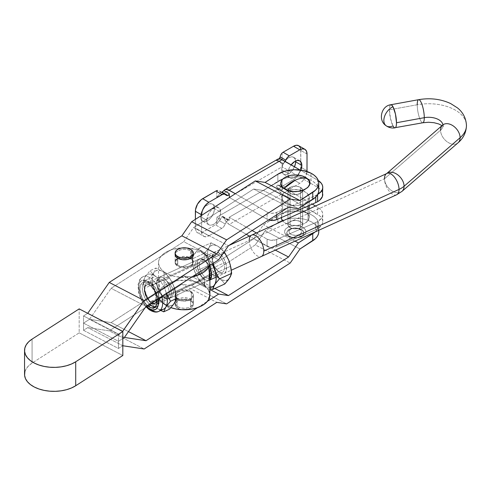 <?xml version="1.0" encoding="UTF-8"?>
<svg xmlns="http://www.w3.org/2000/svg" width="491" height="491" viewBox="0 0 491 491"><rect width="100%" height="100%" fill="white"/><g stroke="black" fill="none" stroke-linecap="round" stroke-linejoin="round"><path stroke-width="0.37" stroke-dasharray="2.46 1.84" d="M177.779 292.213A9.096 5.254 180 0 1 187.697 291.071A9.096 5.254 180 0 1 193.313 295.926A9.096 5.254 180 0 1 190.649 299.639L190.649 306.722A9.096 5.254 0 0 0 193.313 303.008A9.096 5.254 0 0 0 187.697 298.154A9.096 5.254 0 0 0 177.779 299.295L177.779 292.213L175.809 293.913L175.115 295.926L175.809 297.933L177.779 299.639L180.731 300.774L184.211 301.179L189.268 300.289L191.778 298.841L192.619 297.933L193.313 295.926L192.619 293.913L190.649 292.213L187.697 291.071L182.437 290.77L177.779 292.213L177.779 299.295L182.437 297.853L187.697 298.154L190.649 299.295L192.619 300.995L193.313 303.008L193.135 304.033L190.649 306.722L187.697 307.857L184.211 308.256L180.731 307.857L177.779 306.722L175.293 304.033L175.115 303.008L175.809 300.995L177.779 299.295A9.096 5.254 0 0 0 175.115 303.008A9.096 5.254 0 0 0 180.731 307.857A9.096 5.254 0 0 0 190.649 306.722L190.649 299.639A9.096 5.254 180 0 1 180.731 300.774A9.096 5.254 180 0 1 175.115 295.926A9.096 5.254 180 0 1 177.779 292.213M175.115 261.66L175.115 254.577A9.096 5.254 180 0 1 180.731 249.723A9.096 5.254 180 0 1 190.649 250.864L190.649 257.947A9.096 5.254 0 0 0 180.731 256.805A9.096 5.254 0 0 0 175.115 261.66A9.096 5.254 0 0 0 177.779 265.373L177.779 258.291L177.779 265.373L182.437 266.809L187.697 266.515L190.649 265.373L192.619 263.673L193.313 261.66L193.135 260.635L191.778 258.745L189.268 257.29L184.211 256.406L180.731 256.805L177.779 257.947L175.293 260.635L175.115 261.66L175.809 263.673L177.779 265.373A9.096 5.254 0 0 0 187.697 266.515A9.096 5.254 0 0 0 193.313 261.66A9.096 5.254 0 0 0 190.931 258.119M300.486 221.637L300.486 187.372A7.334 4.235 180 0 1 302.634 190.367A7.334 4.235 180 0 1 302.634 190.483A7.334 4.235 180 0 1 298.012 194.301A7.334 4.235 180 0 1 290.107 193.362L290.107 227.628A7.334 4.235 0 0 0 298.105 228.542A7.334 4.235 0 0 0 302.634 224.632A7.334 4.235 0 0 0 300.486 221.637L296.73 220.477L292.489 220.717L289.199 222.276L288.1 223.804L288.1 225.455L290.107 227.628L292.489 228.542L296.73 228.788L299.375 228.155L301.4 226.983L302.634 224.632L302.075 223.012L300.486 221.637A7.334 4.235 0 0 0 292.489 220.717A7.334 4.235 0 0 0 287.959 224.632A7.334 4.235 0 0 0 290.107 227.628L290.107 193.362L293.87 194.522L298.105 194.283L301.4 192.718L302.634 190.367L301.4 188.016L299.375 186.844L296.73 186.212L292.489 186.451L290.107 187.372L288.1 189.538L288.1 191.195L290.107 193.362A7.334 4.235 180 0 1 287.965 190.483A7.334 4.235 180 0 1 287.959 190.367A7.334 4.235 180 0 1 292.489 186.451A7.334 4.235 180 0 1 300.486 187.372L300.486 221.637L302.075 223.012L302.634 224.632A7.334 4.235 0 0 0 298.105 220.717A7.334 4.235 0 0 0 290.107 221.637L290.107 187.372A7.334 4.235 180 0 1 298.105 186.451A7.334 4.235 180 0 1 302.634 190.367A7.334 4.235 180 0 1 302.634 190.483A7.334 4.235 180 0 1 300.486 193.362L300.486 227.628A7.334 4.235 0 0 0 302.634 224.632L302.075 226.253L300.486 227.628L296.73 228.788L293.87 228.788L291.224 228.155L288.518 226.253L288.1 223.804L289.199 222.276L291.224 221.11L293.87 220.477L296.73 220.477L300.486 221.637M301.879 236.582A10.698 6.174 180 0 1 285.357 233.992A10.698 6.174 180 0 1 288.714 226.848L294.508 225.553L300.566 226.339L304.85 228.935L305.967 231.255L305.918 232.47L305.457 233.648L303.401 235.748L300.111 237.227L296.085 237.871L290.028 237.085L286.867 235.514L284.989 233.36L284.633 232.169L284.682 230.96L285.989 228.671L288.714 226.848A10.698 6.174 180 0 1 300.75 226.4A10.698 6.174 180 0 1 305.856 232.703A10.698 6.174 180 0 1 301.879 236.582M290.046 229.002A8.537 4.928 0 0 0 288.573 235.913A8.537 4.928 0 0 0 300.553 236.766A2.351 1.178 -114.3 0 0 301.511 236.993A2.351 1.178 65.7 0 1 300.553 236.766L302.726 235.312L303.769 233.483L303.812 232.519L302.026 229.849L299.504 228.597L294.668 227.971L291.458 228.481L288.837 229.665L286.83 232.28L286.787 233.25L287.677 235.097L291.095 237.171L295.926 237.797L300.553 236.766A8.537 4.928 0 0 0 302.026 229.849A8.537 4.928 0 0 0 290.046 229.002M291.409 228.837A6.322 3.652 180 0 1 300.283 229.469A6.322 3.652 180 0 1 299.191 234.588L300.443 236.687A8.365 4.83 0 0 0 301.891 229.911A8.365 4.83 0 0 0 290.15 229.076L291.409 228.837L290.15 229.076A8.365 4.83 0 0 0 288.708 235.858A8.365 4.83 0 0 0 300.443 236.687L299.191 234.588A6.322 3.652 180 0 1 290.316 233.962A6.322 3.652 180 0 1 291.409 228.837L289.297 230.567L288.996 231.985L290.316 233.962L292.182 234.888L295.766 235.355L298.141 234.974L300.799 233.513L301.572 232.157L300.946 230.07L298.411 228.536L294.833 228.076L291.409 228.837M318.776 190.367A23.476 13.552 0 0 0 310.999 180.289L310.999 173.206L310.999 180.289L314.105 182.253L316.48 184.524L318.051 187.022L318.776 190.318M89.509 319.31L83.544 323.133L83.544 315.946L87.674 313.295L83.544 315.946L118.454 334.076L122.578 331.425L118.454 334.076L118.454 341.263L118.454 334.076L83.544 315.946L83.544 323.133L89.509 319.31L111.095 322.581L183.757 275.954L193.564 277.44L253.663 238.871L263.477 224.786L277.845 215.567L277.845 222.65L265.085 230.838L255.277 244.923L191.686 285.731L181.873 284.24L109.248 330.854L87.797 327.595L83.544 330.32L83.544 323.133L118.454 341.263L122.818 338.465L118.454 341.263L83.544 323.133L118.454 341.263L118.454 348.45L118.454 341.263L122.818 338.465L118.454 341.263L83.544 323.133L89.509 319.31L111.095 322.581L128.476 331.609L111.095 322.581L183.757 275.954L209.89 289.53L183.757 275.954L193.564 277.44L214.843 288.493L193.564 277.44L253.663 238.871L275.322 250.122L253.663 238.871L263.477 224.786L281.245 213.775L285.179 212.4L294.06 211.093L303.125 211.854L310.999 214.555L314.105 216.519L316.48 218.79L318.051 221.288L318.745 223.914L318.536 226.572L317.432 229.15L314.964 232.034A23.476 13.552 180 0 0 318.776 224.632A23.476 13.552 180 0 0 303.708 211.977A23.476 13.552 180 0 0 277.845 215.567L277.845 222.65L265.085 230.838L299.995 248.968L265.085 230.838L255.277 244.923L290.181 263.053L255.277 244.923L191.686 285.731L226.596 303.861L191.686 285.731L181.873 284.24L216.783 302.37L181.873 284.24L109.248 330.854L144.158 348.984L109.248 330.854L87.797 327.595L83.544 330.32L118.454 348.45L122.701 345.725L118.454 348.45L83.544 330.32L83.544 323.133L89.509 319.31L111.095 288.321L89.509 319.31L124.419 337.434L89.509 319.31M277.845 174.219L277.845 181.302L263.477 190.526L253.663 189.035L193.564 227.603L183.757 241.689L111.095 288.321L183.757 241.689L218.661 259.819L183.757 241.689L193.564 227.603L228.475 245.733L193.564 227.603L253.663 189.035L288.567 207.165L253.663 189.035L263.477 190.526L281.245 179.51L289.506 177.233L298.657 176.95L303.125 177.589L310.999 180.289A23.476 13.552 0 0 0 307.489 178.785A23.476 13.552 0 0 0 283.111 178.779A23.476 13.552 0 0 0 277.845 181.302L277.845 174.219M197.542 307.636L207.448 301.284L197.542 307.636M122.818 345.744L87.797 327.595L122.818 345.744M146.005 306.452L111.095 288.321L146.005 306.452M190.649 257.947L190.649 250.864L192.619 252.57L193.313 254.577A9.096 5.254 180 0 0 190.649 250.864L187.697 249.723L184.211 249.324L180.731 249.723L176.65 251.662L175.809 252.57L175.115 254.577L175.115 262.617A9.096 5.254 0 0 0 177.079 265.877L177.079 257.836L177.079 265.877L179.78 267.202L183.155 267.834L188.354 267.294L192.159 265.177L193.251 263.231L193.282 262.2L192.969 261.187L191.349 259.365A9.096 5.254 0 0 0 181.228 257.658A9.096 5.254 0 0 0 175.115 262.617M298.381 208.657L263.477 190.526L298.381 208.657M294.981 241.149L263.477 224.786L294.981 241.149M318.776 231.666L318.051 228.37L316.48 225.872L314.105 223.601L310.999 221.637L307.292 220.06L303.125 218.937L294.06 218.176L289.506 218.575L281.245 220.858L277.845 222.65A23.476 13.552 0 0 1 303.708 219.06A23.476 13.552 0 0 1 318.776 231.715M24.851 371.988L26.232 368.759L28.668 365.752L32.081 363.076L79.18 332.849L79.18 308.888L79.18 332.849L32.081 363.076L32.081 339.115L32.081 363.076A29.343 16.946 0 0 0 24.55 374.412M79.18 332.849L122.818 355.509L79.18 332.849M300.443 236.687L295.913 237.699L291.175 237.085L287.83 235.054L287.235 234.17L286.996 232.292L288.021 230.506L291.537 228.573L294.68 228.07L299.418 228.683L302.769 230.709L303.641 232.525L302.579 235.263L300.443 236.687M206.797 220.256A9.832 5.677 -60 0 1 211.087 210.363A9.832 5.677 -60 0 1 218.661 207.73A9.832 5.677 -60 0 1 220.698 212.229L214.475 208.638A9.832 5.677 120 0 0 212.437 204.139A9.832 5.677 120 0 0 204.864 206.772A9.832 5.677 120 0 0 200.574 216.666L206.797 220.256L207.969 215.119L209.884 211.799L212.394 209.154L216.408 207.294L218.661 207.73L220.171 209.467L220.563 213.873L218.661 219.084L215.107 223.331L212.394 224.903L209.884 225.148L208.835 224.755L207.325 223.024L206.797 220.256L200.574 216.666L201.746 211.529L204.864 206.772L208.878 203.992L211.388 203.747L212.437 204.139L213.947 205.87L214.34 210.283L213.303 213.775L210.185 218.532L207.521 220.68L204.864 221.601L203.661 221.551L202.605 221.165L201.101 219.428L200.574 216.666A9.832 5.677 120 0 0 202.605 221.165A9.832 5.677 120 0 0 210.185 218.532A9.832 5.677 120 0 0 214.475 208.638L220.698 212.229A9.832 5.677 -60 0 1 216.408 222.122A9.832 5.677 -60 0 1 208.835 224.755A9.832 5.677 -60 0 1 206.797 220.256M287.929 173.415A9.832 5.677 -60 0 1 291.114 164.829L289.101 168.278L287.929 173.415L281.705 169.818L287.929 173.415L288.463 176.183L289.966 177.914A9.832 5.677 -60 0 1 287.929 173.415M295.576 161.017A9.832 5.677 120 0 0 293.575 157.292A9.832 5.677 120 0 0 285.995 159.925A9.832 5.677 120 0 0 281.705 169.818L282.233 166.443L283.743 162.969L285.995 159.925L288.659 157.783L291.316 156.856L293.575 157.292L295.079 159.029L295.576 161.017M281.361 217.445A13.938 8.046 0 0 1 282.558 214.174L285.694 211.609L290.291 209.933L295.656 209.399L300.958 210.087L305.402 211.897L308.305 214.555L309.232 217.648L308.035 220.711A13.938 8.046 0 0 1 295.508 225.492A13.938 8.046 0 0 1 282.736 220.932L285.191 222.988L287.26 224.019L292.231 225.295L297.669 225.375L302.744 224.246L304.899 223.276L308.035 220.711L308.035 209.387L308.035 220.711A13.938 8.046 0 0 0 309.238 217.445A13.938 8.046 0 0 0 298.19 209.571A13.938 8.046 0 0 0 282.558 214.174L282.558 194.289A13.938 8.046 180 0 1 298.19 189.686A13.938 8.046 180 0 1 309.238 197.554A13.938 8.046 180 0 1 308.035 200.825L308.035 205.975L308.035 200.825L304.899 203.391L302.744 204.36L297.669 205.484L292.231 205.404L287.26 204.133L283.516 201.856L282.288 200.445L281.361 197.351L282.558 194.289L283.908 192.914L287.849 190.754L292.931 189.624L298.362 189.704L303.334 190.981L307.084 193.258L309.035 196.185L309.232 197.763L308.035 200.825A13.938 8.046 180 0 1 292.403 205.428A13.938 8.046 180 0 1 281.361 197.554A13.938 8.046 180 0 1 282.558 194.289L282.558 214.174L281.699 215.672L281.361 217.581A13.938 8.046 0 0 1 281.361 217.445L281.361 197.554M322.421 192.515L319.794 188.851L317.603 187.31L317.603 180.123A17.608 10.164 180 0 1 318.291 180.541L300.099 170.015L317.603 180.123L317.603 187.31L282.122 166.823L317.603 187.31A17.608 10.164 0 0 1 322.765 194.497M317.603 194.497L317.603 194.497A17.608 10.164 180 0 1 315.75 195.43L288.726 207.19L315.75 195.43L315.75 197.02L315.75 195.43A17.608 10.164 180 0 0 317.603 194.497A17.608 10.164 180 0 0 317.683 194.454L317.603 194.497M317.603 214.389L317.603 207.202A17.608 10.164 180 0 1 322.765 214.389A17.608 10.164 180 0 1 317.603 221.576L317.603 228.763A17.608 10.164 0 0 0 322.765 221.576A17.608 10.164 0 0 0 317.603 214.389L317.603 207.202L315.498 205.981L319.794 208.743L321.421 210.498L322.421 212.407L322.765 214.389L322.421 216.371L321.421 218.28L317.603 221.576A17.608 10.164 180 0 1 315.75 222.509L275.555 239.909L270.449 240.234L267.067 239.123L267.067 246.31L249.434 236.128L267.067 246.31L270.449 247.421L273.051 247.525L276.672 246.697L315.75 229.696A17.608 10.164 0 0 0 317.603 228.763L321.421 225.467L322.421 223.558L322.765 221.576L322.421 219.594L321.421 217.685L319.794 215.93L282.122 193.902L317.603 214.389M203.734 236.343L206.091 236.797L208.871 235.833A10.268 5.929 -60 0 1 203.734 236.343L197.511 232.746A10.268 5.929 120 0 1 195.381 228.045L201.611 231.642L202.163 234.532L203.734 236.343A10.268 5.929 -60 0 1 201.611 231.642L201.611 215.359L201.611 231.642L195.381 228.045L195.381 219.354L195.522 229.598L196.609 231.998L197.511 232.746L198.61 233.157L201.23 232.894L215.475 224.829A5.867 3.388 120 0 0 216.758 223.859L216.758 217.261L282.122 179.528L282.122 186.224A5.867 3.388 120 0 0 283.086 185.801L294.95 178.785L297.571 176.024L299.571 172.55L300.799 167.185L300.658 148.859M282.122 152.94L282.122 159.636L216.758 197.376L216.758 190.631L216.758 197.376L220.987 192.22L222.042 192.165L220.987 192.22L216.758 197.376L282.122 159.636L281.343 159.188L282.122 159.636L282.122 152.94M294.502 166.787L291.316 171.69L287.303 174.465L284.798 174.71L282.877 173.605L282.233 172.587L281.705 169.818A9.832 5.677 120 0 0 283.743 174.323A9.832 5.677 120 0 0 294.502 166.787M277.722 159.201A8.801 5.082 -120 0 0 276.734 160.109L282.122 163.221L282.122 166.823L229.205 197.376L282.122 166.823L282.122 163.221L276.734 160.109L276.74 160.594L277.12 160.52L279.269 158.789L277.642 160.195L283.485 163.571L282.552 163.945L282.122 163.221A1.467 0.847 -60 0 0 282.423 163.896A1.467 0.847 -60 0 0 283.485 163.571L277.642 160.195L276.74 160.594M197.511 232.746A10.268 5.929 120 0 0 202.648 232.237L208.871 235.833L221.705 228.425L223.755 226.615L225.271 224.019A6.475 3.738 -60 0 1 227.867 220.171A1.467 0.847 -60 0 1 228.904 219.87A1.467 0.847 -60 0 1 229.205 220.539L229.205 217.261L282.122 186.715L312.282 204.127L282.122 186.715L282.122 190.318L276.734 187.206L279.011 191.146L282.122 193.902L229.205 224.448L225.958 221.521L222.926 216.427L221.92 216.74L219.483 220.68L225.271 224.019L227.867 220.171L228.788 219.821L229.205 220.539L229.205 217.261L282.122 186.715L282.122 190.318L282.552 189.096L283.485 188.391L284.792 188.452L287.29 189.949L289.309 189.391L299.762 183.358L302.536 181.118L305.801 176.146L306.992 171.531A10.268 5.929 -60 0 1 299.762 183.358L293.532 179.767A10.268 5.929 120 0 0 300.799 167.185L307.022 170.782L300.799 167.185L300.799 150.412A10.268 5.929 120 0 0 298.669 145.71M285.339 161.097L283.485 163.571A6.095 3.517 -60 0 0 285.167 161.398M289.966 177.914A9.832 5.677 -60 0 0 300.836 170.113L297.546 175.281L293.526 178.055L292.225 178.356L289.966 177.914L283.743 174.323M307.022 154.008L300.799 150.412L307.022 154.008M268.669 219.937A7.334 4.235 0 0 1 267.067 219.232L267.067 212.044A7.334 4.235 180 0 0 276.672 212.431L276.672 214.8L276.672 212.431L288.125 207.448L275.555 212.83L271.744 213.278L269.215 212.904L267.067 212.044L235.324 193.718L267.067 212.044L267.067 219.232L229.432 197.505L267.067 219.232L269.215 220.091M300.486 193.362L302.493 191.195L302.493 189.538L300.486 187.372L298.105 186.451L295.3 186.132L292.489 186.451L290.107 187.372L288.1 189.538L288.518 191.987L290.107 193.362L292.489 194.283L296.73 194.522L300.486 193.362A7.334 4.235 180 0 1 292.587 194.301A7.334 4.235 180 0 1 287.965 190.483A7.334 4.235 180 0 1 287.959 190.367A7.334 4.235 180 0 1 290.107 187.372L290.107 221.637A7.334 4.235 0 0 0 287.959 224.632A7.334 4.235 0 0 0 292.489 228.542A7.334 4.235 0 0 0 300.486 227.628L300.486 193.362M219.311 190.931L226.271 195.271M202.648 232.237L208.871 235.833L221.705 228.425L215.475 224.829L202.648 232.237M221.705 228.425L215.475 224.829A5.867 3.388 120 0 0 216.758 223.859L219.483 220.68L225.271 224.019A5.867 3.388 -60 0 1 221.705 228.425M227.867 220.171L221.92 216.74L227.867 220.171M223.362 216.77L222.669 216.378L221.92 216.74L220.508 219.428L216.758 217.261L282.122 179.528L279.815 185.53L277.642 185.015L276.599 186.506L276.734 187.206L282.122 190.318A1.467 0.847 -60 0 1 283.485 188.391L277.642 185.015L283.485 188.391A6.095 3.517 -60 0 1 285.167 188.624A6.095 3.517 -60 0 1 285.78 189.164L278.735 185.089L277.12 185.26L276.734 187.206A8.801 5.082 -120 0 0 282.122 193.902L229.205 224.448L246.279 234.305L229.205 224.448A8.801 5.082 60 0 1 223.669 217.341L229.205 220.539L223.669 217.341L222.926 216.427M229.205 217.261L252.171 230.525L229.205 217.261M256.388 232.955L267.067 239.123L256.388 232.955M289.309 189.391A5.867 3.388 -60 0 1 286.376 189.686A5.867 3.388 -60 0 1 285.78 189.164L280.398 186.23L282.122 186.224A5.867 3.388 120 0 0 283.086 185.801L289.309 189.391L299.762 183.358L293.532 179.767L283.086 185.801L289.309 189.391M280.398 186.23L279.815 185.53L282.122 179.528L282.122 186.224L280.821 186.396M267.067 246.31A7.334 4.235 0 0 0 276.672 246.697L276.672 239.51A7.334 4.235 180 0 1 267.067 239.123L267.067 246.31M315.75 229.696L276.672 246.697L276.672 239.51L315.75 222.509L315.75 229.696A17.608 10.164 0 0 0 317.603 228.763L317.603 221.576A17.608 10.164 180 0 1 315.75 222.509L315.75 229.696M280.699 158.814L279.815 158.305L280.699 158.814M220.109 191.551L220.987 192.22M217.488 223.141L216.758 223.859L216.758 217.261L220.508 219.428L217.488 223.141M174.311 303.254A19.075 9.654 -114.5 0 0 174.311 287.677A19.075 9.654 -114.5 0 0 164.068 272.413L155.905 268.031L150.056 270.701L145.305 276.605L143.231 281.288L143.943 286.812L145.305 292.176L147.392 297.208L150.056 301.848L155.905 299.179L155.193 293.649L153.824 288.291L155.193 293.649L155.905 299.179L164.068 303.561L161.005 300.793L158.157 297.153L155.702 292.888L153.824 288.291L152.646 283.669L152.241 279.342L152.646 275.611L153.824 272.714L149.074 278.618L143.231 281.288L149.074 278.618L151.737 283.252L153.824 288.291A19.075 9.654 -114.5 0 0 164.068 303.561L164.068 297.571L164.068 303.561L167.173 306.255L169.561 309.158L167.173 306.255L164.068 303.561A19.075 9.654 -114.5 0 0 167.124 305.261A19.075 9.654 -114.5 0 0 174.311 303.254L172.433 305.107L169.984 305.795L168.597 305.678L165.614 304.555L160.269 301.21L155.905 299.179L150.056 301.848L147.392 297.208L144.532 289.518L143.231 281.288L145.305 276.605L150.056 270.701L155.905 268.031L153.824 272.714L155.702 270.86L158.157 270.179L161.005 270.707L164.068 272.413L167.173 275.107L169.561 278.01L163.718 280.674L169.561 278.01L172.224 282.65L174.471 288.18L172.224 282.65L169.561 278.01L167.173 275.107L164.068 272.413L164.068 278.403L163.043 280.306A9.98 5.051 -114.5 0 0 158.9 279.373A9.98 5.051 -114.5 0 0 157.267 287.155A9.98 5.051 -114.5 0 0 163.043 296.601L150.854 302.161A9.98 5.051 65.5 0 1 145.078 292.716A9.98 5.051 65.5 0 1 146.711 284.94A9.98 5.051 65.5 0 1 150.854 285.866L163.043 280.306L164.012 278.428A11.741 5.941 -114.5 0 0 156.819 284.258A11.741 5.941 -114.5 0 0 162.134 295.901A11.741 5.941 -114.5 0 0 164.012 297.595L163.043 296.601A9.98 5.051 65.5 0 1 161.447 295.159A9.98 5.051 65.5 0 1 156.93 285.265A9.98 5.051 65.5 0 1 163.043 280.306A9.98 5.051 65.5 0 1 169.229 292.974A9.98 5.051 65.5 0 1 163.043 296.601L164.012 297.595A11.741 5.941 65.5 0 1 157.218 286.486A11.741 5.941 65.5 0 1 159.139 277.335A11.741 5.941 65.5 0 1 164.012 278.428L164.068 278.403A11.741 5.941 -114.5 0 0 159.194 277.305A11.741 5.941 -114.5 0 0 157.273 286.456A11.741 5.941 -114.5 0 0 164.068 297.571L166.854 298.872L169.217 298.522L170.794 296.564L171.347 293.299L170.794 289.23L169.217 284.964L166.854 281.165L164.068 278.403L164.068 272.413L167.13 275.175L169.984 278.814L172.433 283.08L174.311 287.677L175.796 294.52L175.796 298.583L174.999 301.928M155.322 306.924A13.834 7.003 -114.5 0 0 156.598 306.599A13.834 7.003 -114.5 0 0 158.863 295.815A13.834 7.003 -114.5 0 0 150.854 282.718A13.834 7.003 -114.5 0 0 145.109 281.429A13.834 7.003 -114.5 0 0 142.629 291.224A13.834 7.003 -114.5 0 0 149.516 304.193L147.57 302.051L144.79 297.571L142.93 292.55L142.273 287.751L142.439 285.664L143.722 282.528L146.085 281.14L149.178 281.711L150.854 282.718L148.503 283.792L150.854 282.718L155.616 288.107L157.985 292.949L159.268 297.957L159.268 302.364L157.985 305.5L156.917 306.433L154.137 306.85M147.447 305.525A13.834 7.003 65.5 0 1 140.322 292.501A13.834 7.003 65.5 0 1 142.764 282.503A13.834 7.003 65.5 0 1 148.503 283.792L145.219 282.251L142.439 282.669L140.579 284.976L139.929 288.818L140.579 293.618L142.439 298.645L145.219 303.125L147.447 305.525M160.833 309.668A19.075 9.654 65.5 0 1 155.549 307.446L152.468 304.77L150.056 301.848L152.468 304.77L155.549 307.446A19.075 9.654 65.5 0 1 145.305 292.176A19.075 9.654 65.5 0 1 145.305 276.605A19.075 9.654 65.5 0 1 155.549 276.298L152.468 273.622L150.056 270.701L152.468 273.622L155.549 276.298L163.718 280.674L164.43 286.21L165.792 291.568A19.075 9.654 65.5 0 1 166.345 293.397A19.075 9.654 -114.5 0 0 165.792 291.568A19.075 9.654 -114.5 0 0 155.549 276.298L150.854 278.44A19.075 9.654 65.5 0 1 161.846 296.282A19.075 9.654 -114.5 0 0 150.854 278.44A19.075 9.654 -114.5 0 0 141.801 277.378A19.075 9.654 -114.5 0 0 140.131 292.759A19.075 9.654 -114.5 0 0 150.854 309.588L155.549 307.446A19.075 9.654 -114.5 0 0 163.466 309.226M150.854 309.588A19.075 9.654 65.5 0 1 139.812 291.537A19.075 9.654 65.5 0 1 142.936 276.66A19.075 9.654 65.5 0 1 150.854 278.44L155.549 276.298A19.075 9.654 65.5 0 1 165.792 291.568L164.43 286.21L163.718 280.674L155.549 276.298A19.075 9.654 -114.5 0 0 147.631 274.518A19.075 9.654 -114.5 0 0 145.305 276.605A19.075 9.654 -114.5 0 0 145.305 292.176A19.075 9.654 -114.5 0 0 155.549 307.446L150.854 309.588A19.075 9.654 -114.5 0 0 159.906 310.65M148.503 308.219A16.08 8.144 65.5 0 1 138.536 287.8A16.08 8.144 65.5 0 1 148.503 281.957A16.08 8.144 65.5 0 1 158.127 298.669L155.555 290.954L152.32 285.744L150.449 283.632L146.557 280.784L142.967 280.122L141.451 280.649L139.291 283.332L138.726 285.381L138.726 290.506L139.291 293.379L141.451 299.222L144.692 304.432L146.557 306.544M155.549 307.446L160.71 310.484L155.549 307.446M208.921 290.924L207.079 288.217L204.36 285.774A25.679 14.822 0 0 0 175.784 280.962A25.679 14.822 0 0 0 158.538 294.968A25.679 14.822 0 0 0 164.068 304.156L164.068 297.571L162.711 296.288L160.674 292.667L159.532 288.223L159.016 281.656L159.231 278.532L159.998 276.955L161.576 276.949L164.068 278.403L161.281 277.096L158.924 277.446L157.341 279.404L156.789 282.669L157.341 286.738L158.924 291.003L161.281 294.803L164.068 297.571A11.741 5.941 -114.5 0 0 168.941 298.663A11.741 5.941 -114.5 0 0 168.972 298.651A11.741 5.941 -114.5 0 0 170.856 289.481A11.741 5.941 -114.5 0 0 164.068 278.403L170.303 284.479L172.66 288.334L173.341 290.328L173.575 292.28L172.66 295.729L170.297 298.031L167.192 298.737L164.068 297.571L204.36 279.183L206.245 280.232L208 280.557L209.89 279.87A11.741 5.941 65.5 0 1 209.234 280.281A11.741 5.941 65.5 0 1 204.36 279.183L204.36 282.503L204.36 279.183A11.741 5.941 65.5 0 1 198.057 269.786A11.741 5.941 65.5 0 1 199.487 258.923A11.741 5.941 65.5 0 1 204.36 260.015A11.741 5.941 65.5 0 1 209.89 267.411L208 263.955L204.36 260.015L204.36 254.025L208.884 258.518L212.315 263.888A19.075 9.654 65.5 0 0 204.36 254.025L212.523 258.401L222.969 253.638L212.523 258.401L204.36 254.025L204.36 260.015L202.476 258.966L200.721 258.64L199.211 259.064L198.057 260.205L197.327 261.985L197.327 266.944L199.211 272.615L202.476 277.483L205.717 280.085L208.116 280.772L208.896 280.042L209.356 277.685L208.896 269.363L206.852 262.955L204.36 260.015L164.068 278.403L164.068 271.811A25.679 14.822 180 0 1 158.538 262.617A25.679 14.822 180 0 1 175.784 248.618A25.679 14.822 180 0 1 204.36 253.424L204.36 260.015L201.23 258.849L198.125 259.561L195.768 261.856L194.853 265.293L195.087 267.251L196.811 271.216L199.634 274.892L204.36 279.183L204.36 282.503M153.824 272.714A19.075 9.654 -114.5 0 0 153.824 288.291L151.737 283.252L149.074 278.618L153.824 272.714L155.905 268.031L164.068 272.413A19.075 9.654 -114.5 0 0 153.824 272.714M251.644 235.121A11.741 5.941 -114.5 0 0 249.238 240.486L144.483 288.285A11.741 5.941 65.5 0 1 146.889 282.92A11.741 5.941 65.5 0 1 154.72 287.008A11.741 5.941 65.5 0 1 159.035 298.921L156.979 298.78A10.268 5.198 65.5 0 1 156.954 299.418L156.433 296.552L154.573 291.531L151.787 287.051L148.503 283.792A13.834 7.003 65.5 0 1 156.967 299.412L156.979 298.78L159.035 298.921A11.741 5.941 -114.5 0 0 152.523 284.627A11.741 5.941 -114.5 0 0 144.642 286.406A11.741 5.941 -114.5 0 0 144.483 288.285L144.237 289.475A10.268 5.198 65.5 0 1 144.379 287.83A10.268 5.198 65.5 0 1 151.277 286.271A10.268 5.198 65.5 0 1 156.979 298.78L155.905 293.336L153.045 288.162L149.368 284.995L148.172 284.596L146.103 284.909L144.722 286.621L144.36 287.929L144.722 293.041L147.067 298.516L149.368 301.443L151.848 303.26M164.012 278.428A11.741 5.941 65.5 0 1 170.782 289.451A11.741 5.941 65.5 0 1 168.972 298.651A11.741 5.941 65.5 0 1 168.886 298.688A11.741 5.941 65.5 0 1 164.012 297.595A11.741 5.941 -114.5 0 0 168.972 298.651A11.741 5.941 -114.5 0 0 170.782 289.451A11.741 5.941 -114.5 0 0 164.012 278.428M150.854 285.866L148.485 284.762L146.478 285.056L145.14 286.719L144.784 287.996L144.784 291.169L146.478 296.582L148.485 299.811L150.854 302.161L153.223 303.272L154.291 303.297L155.23 302.972L156.568 301.308L156.924 296.859L155.23 291.451L153.223 288.217L150.854 285.866A9.98 5.051 65.5 0 1 156.629 295.312A9.98 5.051 65.5 0 1 154.996 303.094A9.98 5.051 65.5 0 1 150.854 302.161L163.043 296.601A9.98 5.051 -114.5 0 0 167.185 297.528A9.98 5.051 -114.5 0 0 168.818 289.751A9.98 5.051 -114.5 0 0 163.043 280.306L150.854 285.866M200.027 269.289A9.98 5.051 65.5 0 1 201.242 260.052A9.98 5.051 65.5 0 1 210.743 268.97L223.712 263.053A9.98 5.051 -114.5 0 0 214.217 254.135A9.98 5.051 -114.5 0 0 212.996 263.372L200.027 269.289L198.112 269.762A11.741 5.941 65.5 0 1 198.64 259.524A11.741 5.941 65.5 0 1 206.294 261.685A11.741 5.941 65.5 0 1 210.719 269.387L210.743 268.97A9.98 5.051 -114.5 0 0 206.981 262.427A9.98 5.051 -114.5 0 0 200.475 260.586A9.98 5.051 -114.5 0 0 200.027 269.289A9.98 5.051 -114.5 0 0 206.459 277.943A9.98 5.051 -114.5 0 0 211.48 274.991A9.98 5.051 -114.5 0 0 211.498 272.321A9.98 5.051 -114.5 0 0 210.743 268.97L210.719 269.387A11.741 5.941 -114.5 0 0 199.542 258.892A11.741 5.941 -114.5 0 0 198.112 269.762L198.112 269.762A11.741 5.941 -114.5 0 0 209.289 280.251A11.741 5.941 -114.5 0 0 210.719 269.387L210.719 269.387A11.741 5.941 65.5 0 1 211.609 273.327A11.741 5.941 65.5 0 1 206.846 280.386A11.741 5.941 65.5 0 1 198.112 269.762L200.027 269.289L212.996 263.372A9.98 5.051 65.5 0 1 212.247 260.021A9.98 5.051 65.5 0 1 216.292 254.025A9.98 5.051 65.5 0 1 223.712 263.053L225.627 262.581A11.741 5.941 -114.5 0 0 216.893 251.963A11.741 5.941 -114.5 0 0 212.137 259.021A11.741 5.941 -114.5 0 0 213.02 262.961L214.892 267.141L218.851 271.989L221.662 273.555L222.963 273.733L225.099 272.824L226.357 270.388L226.216 264.723L223.755 258.407L219.802 253.552L216.985 251.987L215.684 251.815L213.548 252.718L212.793 253.761L212.106 258.751L213.02 262.961A11.741 5.941 -114.5 0 0 217.445 270.658A11.741 5.941 -114.5 0 0 225.099 272.824A11.741 5.941 -114.5 0 0 225.627 262.581L223.712 263.053A9.98 5.051 65.5 0 1 223.264 271.756A9.98 5.051 65.5 0 1 216.758 269.915A9.98 5.051 65.5 0 1 212.996 263.372A9.98 5.051 -114.5 0 0 222.497 272.29A9.98 5.051 -114.5 0 0 223.712 263.053L210.743 268.97A9.98 5.051 65.5 0 1 211.48 274.991A9.98 5.051 65.5 0 1 209.528 278.207A9.98 5.051 65.5 0 1 200.027 269.289M210.271 287.407L207.423 286.879L204.36 285.173L201.267 282.491L198.867 279.575L211.161 273.966L219.324 278.348L222.417 281.036L224.817 283.945L222.417 281.036L214.8 273.855L210.958 267.675L209.08 263.078L210.449 268.46L211.161 273.966L198.867 279.575L196.21 274.954L194.117 269.903L192.754 264.563L192.036 259.015L194.117 254.332L198.867 248.428L201.267 251.337L204.36 254.025L201.267 251.337L198.867 248.428L211.161 242.818L198.867 248.428L194.117 254.332L195.995 252.478L198.444 251.791L201.298 252.319L204.36 254.025A19.075 9.654 65.5 0 0 194.117 254.332L192.036 259.015L204.33 253.405L192.036 259.015L192.754 264.563L194.117 269.903L192.932 265.287L192.533 260.96L192.932 257.223L194.117 254.332A19.075 9.654 65.5 0 0 194.117 269.903L196.21 274.954L198.867 279.575L201.267 282.491L204.36 285.173L201.298 282.405L198.444 278.765L195.995 274.506L194.117 269.903A19.075 9.654 65.5 0 0 204.36 285.173L206.189 286.4L204.36 285.173A19.075 9.654 65.5 0 0 209.89 287.407M209.89 288.389L210.289 288.579M213.241 263.949L212.523 258.401L213.241 263.949M228.708 279.109L227.689 279.895L225.24 280.582L222.386 280.054L219.324 278.348A19.075 9.654 -114.5 0 0 229.567 278.041A19.075 9.654 -114.5 0 0 229.567 262.464A19.075 9.654 -114.5 0 0 219.324 247.194L224.166 251.914L219.324 247.194L211.161 242.818L209.08 247.501L204.33 253.405L206.999 258.057L209.08 263.078L207.595 256.241L207.595 252.171L208.399 248.827L209.939 246.433L212.124 245.156L214.8 245.077L217.783 246.2L220.87 248.458L225.24 253.601L227.689 257.867L229.567 262.464L231.052 269.307L231.052 273.37L230.248 276.715M217.495 245.973L219.324 247.194A19.075 9.654 -114.5 0 0 209.08 247.501L211.161 242.818L217.495 245.973M208.116 248.888L209.08 247.501A19.075 9.654 -114.5 0 0 209.08 263.078L206.999 258.057L204.33 253.405L208.116 248.888M213.395 274.942L211.161 273.966L210.449 268.46L209.08 263.078A19.075 9.654 -114.5 0 0 218.624 277.808A19.075 9.654 -114.5 0 0 219.324 278.348L213.395 274.942M208.687 268.221L206.852 262.955L204.36 260.015L204.36 253.424A25.679 14.822 180 0 1 209.89 262.617A25.679 14.822 180 0 1 209.276 265.84L209.81 261.439L208.921 258.579L207.079 255.872L204.36 253.424L200.868 251.337L196.731 249.674L187.2 247.894L182.167 247.838L172.525 249.416L168.29 250.987L164.669 253.006L161.797 255.394L159.784 258.057L158.71 260.893L158.618 263.802L159.507 266.662L161.349 269.363L164.068 271.811L164.068 278.403L170.303 284.479L172.66 288.334L173.341 290.328L173.575 292.28L172.66 295.729L171.617 297.055L169.561 298.368M208.116 280.772L208.896 280.042M191.349 249.778L191.349 259.365L188.648 258.033L185.273 257.401L181.731 257.566L178.571 258.499L176.269 260.058L175.177 262.01L175.459 264.054L177.079 265.877A9.096 5.254 0 0 0 187.2 267.583A9.096 5.254 0 0 0 193.313 262.617A9.096 5.254 0 0 0 191.349 259.365L191.349 249.778M177.079 307.808L177.079 298.221A9.096 5.254 180 0 1 175.115 294.968A9.096 5.254 180 0 1 181.228 290.003A9.096 5.254 180 0 1 191.349 291.709L191.349 301.296A9.096 5.254 0 0 0 181.228 299.59A9.096 5.254 0 0 0 175.115 304.549A9.096 5.254 0 0 0 177.079 307.808L181.412 309.545L186.697 309.606L191.14 307.955L192.871 306.169L193.282 304.132L192.312 302.161L188.648 299.964L185.273 299.332L180.074 299.872L177.288 301.143L175.177 303.941L175.459 305.985L177.079 307.808A9.096 5.254 0 0 0 187.2 309.514A9.096 5.254 0 0 0 193.313 304.549A9.096 5.254 0 0 0 191.349 301.296L191.349 291.709A9.096 5.254 180 0 1 193.313 294.968A9.096 5.254 180 0 1 187.2 299.927A9.096 5.254 180 0 1 177.079 298.221L177.079 307.808M170.297 298.031L167.192 298.737L164.068 297.571L164.068 304.156L170.917 307.648A25.679 14.822 0 0 1 164.068 304.156L161.349 301.713L159.507 299.007L158.618 296.147L158.71 293.244L159.784 290.402L161.797 287.738L164.669 285.351L168.29 283.338L172.525 281.766L177.214 280.705L187.2 280.244L196.731 282.024L200.868 283.681L204.36 285.774L204.36 279.183L206.852 280.637L208.43 280.625M209.89 294.901L209.81 293.784M191.349 291.709L192.969 293.532L193.251 295.576L191.14 298.375L188.354 299.645L183.155 300.185L179.78 299.553L176.116 297.356L175.146 295.386L175.177 294.355L176.269 292.403L178.571 290.844L181.731 289.911L187.016 289.966L191.349 291.709M209.356 273.898L209.197 271.676M209.89 294.968A25.679 14.822 0 0 0 204.36 285.774M192.404 276.666A25.679 14.822 180 0 1 164.068 271.811L167.56 273.904L171.697 275.561L176.312 276.721L186.261 277.397L192.404 276.666M204.36 279.183L164.068 297.571L161.576 294.631L159.998 290.494L159.016 281.656L159.231 278.532L159.998 276.955L161.576 276.949L164.068 278.403L204.36 260.015L202.838 259.193L199.628 258.984L197.437 259.997L195.768 261.856L194.853 265.293L195.087 267.251L195.768 269.252L198.131 273.113L204.36 279.183M198.855 259.217L198.125 259.561M159.998 276.955L160.311 276.807M386.613 173.63A11.741 7.979 -130.9 0 0 384.539 178.736A11.741 7.979 49.1 0 1 386.62 173.618A11.741 7.979 49.1 0 1 386.871 173.415A11.741 5.941 -114.5 0 0 384.478 178.773L249.238 240.486L384.478 178.773A11.741 5.941 -114.5 0 0 388.798 190.686A11.741 5.941 -114.5 0 0 396.63 194.767M418.657 99.673A11.741 2.878 -100.3 0 0 417.227 104.755A37.85 21.85 180 0 1 466.376 124.211A37.85 21.85 0 0 0 417.227 104.755L389.431 109.812L390.468 118.497L392.972 125.88A11.741 2.878 79.7 0 1 389.431 109.812A11.741 2.878 79.7 0 1 390.861 104.73L390.468 104.927C389.891 105.166 389.541 106.793 389.431 109.812L417.227 104.755A11.741 2.878 -100.3 0 0 419.167 116.876A11.741 2.878 -100.3 0 0 422.855 122.768M442.943 125.07A14.368 8.298 180 0 1 440.562 130.195L384.539 178.736L440.562 130.195A14.368 8.298 0 0 0 442.943 125.07M151.369 303.008A10.268 5.198 65.5 0 1 151.283 302.959A10.268 5.198 65.5 0 1 144.237 289.475L144.483 288.285A11.741 5.941 -114.5 0 0 152.529 303.696A11.741 5.941 -114.5 0 0 159.035 298.921L209.89 275.715L159.035 298.921A11.741 5.941 65.5 0 1 156.629 304.279A11.741 5.941 65.5 0 1 148.798 300.197A11.741 5.941 65.5 0 1 144.483 288.285L249.238 240.486A11.741 5.941 -114.5 0 0 253.552 252.399A11.741 5.941 -114.5 0 0 261.39 256.48A11.741 5.941 65.5 0 1 253.552 252.399A11.741 5.941 65.5 0 1 249.238 240.486M211.639 274.917L230.61 266.257L211.639 274.917M442.643 125.082L442.649 125.082A11.741 7.979 -130.9 0 0 440.562 130.195A11.741 7.979 -130.9 0 0 447.141 141.789A11.741 7.979 -130.9 0 0 458.017 142.826M458.029 142.82A11.741 7.979 49.1 0 1 447.148 141.795A11.741 7.979 49.1 0 1 440.562 130.195M422.898 122.756A11.741 2.878 79.7 0 1 419.191 116.95A11.741 2.878 79.7 0 1 417.227 104.755M401.994 191.361A11.741 7.979 49.1 0 1 391.118 190.324A11.741 7.979 49.1 0 1 384.539 178.736A11.741 7.979 -130.9 0 0 391.131 190.33A11.741 7.979 -130.9 0 0 402.006 191.355M396.691 194.737A11.741 5.941 65.5 0 1 388.835 190.729A11.741 5.941 65.5 0 1 384.478 178.773M386.122 125.739A11.741 7.518 126.1 0 0 392.972 125.88L394.316 127.611L395.458 127.623M193.313 295.926L193.313 303.008M302.634 224.632L302.634 190.367L302.634 224.632M285.093 233.563L288.505 236.711L291.2 237.73L295.134 238.239L301.517 236.993L305.506 233.563M318.776 230.291L318.776 224.632M287.959 224.632L287.959 190.367L287.959 224.632M193.313 261.66L193.313 262.617M175.115 295.926L175.115 303.008M218.661 207.73L212.437 204.139M299.798 160.888L293.575 157.292M309.238 217.445L309.238 208.841M309.238 205.453L309.238 197.554M322.765 221.576L322.765 214.389M276.679 160.575L282.423 163.896M223.043 216.488L228.904 219.87M279.815 185.53L285.167 188.624M286.376 189.686L280.471 186.273M208.835 224.755L202.605 221.165M158.9 279.373L146.711 284.94M145.109 281.429L142.764 282.503M161.447 295.159L162.134 295.901M156.93 285.265L156.819 284.258M147.631 274.518L142.936 276.66L139.812 279.348L137.971 284.933L138.652 292.704L140.647 298.473L143.943 304.217L145.876 306.63M156.598 306.599L154.248 307.673M167.185 297.528L154.996 303.094M201.242 260.052L214.217 254.135M212.247 260.021L212.137 259.021M206.981 262.427L206.294 261.685M211.498 272.321L211.609 273.327M216.758 269.915L217.445 270.658M209.528 278.207L222.497 272.29M208.264 280.717L169.911 298.221M158.538 294.968L158.538 262.617M175.115 304.549L175.115 294.968M193.313 304.549L193.313 294.968M209.89 265.447L209.89 262.617M198.517 259.365L160.164 276.863M443.207 124.493L443.207 126.703L442.017 125.622M144.642 286.406L144.379 287.83M146.889 282.92L228.689 245.592M156.629 304.279L209.89 279.98M216.157 277.12L231.31 270.203M152.529 303.696L151.283 302.959"/><path stroke-width="0.74" d="M175.115 254.577L175.809 256.59L177.779 258.291A9.096 5.254 180 0 0 187.697 259.432A9.096 5.254 180 0 0 193.313 254.577L192.619 256.59L191.778 257.499L187.697 259.432L182.437 259.727L177.779 258.291A9.096 5.254 180 0 1 175.115 254.577L175.115 253.055A9.096 5.254 180 0 1 181.228 248.072A9.096 5.254 180 0 1 191.349 249.778A9.096 5.254 180 0 1 193.313 253.037A9.096 5.254 180 0 1 187.2 257.996A9.096 5.254 180 0 1 177.079 256.29A9.096 5.254 180 0 1 175.115 253.037M295.3 180.172L283.896 188.427C294.674 197.241 318.898 186.322 306.703 178.141C303.162 177.681 299.357 178.356 295.3 180.172A29.343 18.885 -53.5 0 1 306.703 178.141L309.244 181.056L309.661 184.303L307.888 187.402L304.205 189.87L301.805 190.747L299.16 191.337L293.532 191.576L288.168 190.551L285.848 189.612L282.374 187.04L280.87 183.898L281.558 180.663L282.706 179.166L284.338 177.828L288.788 175.821L291.433 175.232L297.067 174.992L302.425 176.017L306.703 178.141A14.466 8.353 0 0 0 286.394 176.699A14.466 8.353 0 0 0 283.896 188.427A29.343 18.885 -53.5 0 1 295.3 180.172M318.776 183.284A23.476 13.552 180 0 0 310.999 173.206L303.125 170.506L294.06 169.751L285.179 171.052L277.845 174.219A23.476 13.552 180 0 1 310.999 173.206L314.105 175.17L316.48 177.441L318.051 179.939L318.745 182.566L318.536 185.224L317.432 187.801L315.48 190.207L299.995 200.537L265.085 182.406L277.845 174.219L265.085 182.406L299.995 200.537L290.181 199.045L255.277 180.915L265.085 182.406L255.277 180.915L290.181 199.045L226.596 239.86L191.686 221.729L255.277 180.915L191.686 221.729L181.873 235.815L191.686 221.729L226.596 239.86L216.783 253.945L181.873 235.815L216.783 253.945L144.158 300.553L109.248 282.423L181.873 235.815L109.248 282.423L87.797 313.221L109.248 282.423L144.158 300.553L122.701 331.351L87.674 313.295L122.578 331.425L144.158 300.553L216.783 253.945L226.596 239.86L290.181 199.045L299.995 200.537L312.755 192.349L312.755 199.432A23.476 13.552 0 0 0 318.776 190.367L318.776 183.284A23.476 13.552 180 0 1 312.755 192.349L312.755 199.432L298.381 208.657L288.567 207.165L228.475 245.733L218.661 259.819L146.005 306.452L124.419 337.434L122.818 338.465L124.419 337.434L146.005 340.711L197.542 307.636L146.005 340.711L124.419 337.434L122.818 338.465L124.419 337.434L146.005 306.452L218.661 259.819L228.475 245.733L288.567 207.165L298.381 208.657L315.48 197.29L317.432 194.884L318.536 192.306L318.776 190.318M318.776 230.291L318.776 231.715A23.476 13.552 0 0 1 312.755 240.78L312.755 233.698A23.476 13.552 180 0 0 314.964 232.034L298.381 242.916L288.567 257.002L275.322 250.122L288.567 257.002L228.475 295.57L214.843 288.493L228.475 295.57L218.661 294.084L209.89 289.53L218.661 294.084L207.448 301.284L218.661 294.084L228.475 295.57L288.567 257.002L298.381 242.916L312.755 233.698L312.755 240.78L299.995 248.968L290.181 263.053L226.596 303.861L216.783 302.37L144.158 348.984L122.818 345.744L144.158 348.984L216.783 302.37L226.596 303.861L290.181 263.053L299.995 248.968L315.48 238.638L317.432 236.232L318.536 233.655L318.776 231.666M298.381 242.916L294.981 241.149L298.381 242.916M128.476 331.609L146.005 340.711L128.476 331.609M75.712 361.781A29.343 16.946 180 0 1 43.386 366.268A29.343 16.946 180 0 1 24.55 350.451A29.343 16.946 180 0 1 32.081 339.115L28.668 341.791L26.232 344.799L24.851 348.027L24.593 351.341L25.458 354.625L27.416 357.749L30.393 360.59L34.272 363.045L38.906 365.016L44.11 366.421L49.695 367.219L55.446 367.366L61.13 366.869L66.543 365.74L71.465 364.021L75.712 361.781L122.818 331.548L122.818 355.509L75.712 385.742L75.712 361.781L122.818 331.548L79.18 308.888L32.081 339.115L79.18 308.888L122.818 331.548L122.818 355.509L75.712 385.742L75.712 361.781M24.55 350.451L24.55 374.412A29.343 16.946 0 0 0 43.386 390.228A29.343 16.946 0 0 0 75.712 385.742L71.465 387.982L66.543 389.701L61.13 390.83L55.446 391.327L49.695 391.18L44.11 390.382L38.906 388.976L34.272 387.006L30.393 384.551L27.416 381.71L25.458 378.586L24.593 375.302L24.851 371.988M291.114 164.829A9.832 5.677 -60 0 1 299.798 160.888A9.832 5.677 -60 0 1 301.836 165.387L295.607 161.797A9.832 5.677 120 0 0 295.576 161.017L295.478 163.435L294.44 166.928M308.035 205.975L308.035 209.387L308.035 205.975M317.683 194.454A17.608 10.164 180 0 0 322.765 187.31L322.421 185.328L321.421 183.419L318.291 180.541A17.608 10.164 180 0 1 322.765 187.31L322.421 196.486L319.794 200.15L317.603 201.691A17.608 10.164 0 0 1 315.75 202.617L315.75 197.02L315.75 202.617L276.672 219.624A7.334 4.235 0 0 1 268.669 219.937L273.051 220.447L276.672 219.624L315.75 202.617A17.608 10.164 0 0 0 317.603 201.691L317.603 194.589L317.603 201.691A17.608 10.164 0 0 0 322.765 194.497L322.421 192.515M300.658 148.859L300.247 147.521L298.669 145.71L296.312 145.256L293.532 146.22L283.086 152.253A5.867 3.388 120 0 0 282.122 152.94L280.821 154.677L280.109 156.875L285.78 160.146L285.167 161.398A6.095 3.517 -60 0 0 285.78 160.146A5.867 3.388 -60 0 1 289.309 155.85L287.29 157.617L285.78 160.146L280.109 156.875L280.821 154.677L282.122 152.94A5.867 3.388 120 0 1 283.086 152.253L293.532 146.22L299.762 149.816L289.309 155.85L283.086 152.253L289.309 155.85L299.762 149.816A10.268 5.929 -60 0 1 304.893 149.307L302.536 148.847L299.762 149.816L293.532 146.22A10.268 5.929 120 0 1 298.669 145.71L304.893 149.307A10.268 5.929 -60 0 1 307.022 154.008L306.47 151.118L304.893 149.307M216.758 190.631A5.867 3.388 120 0 0 215.985 190.993L201.23 199.671L197.511 204.115L195.522 209.559L195.381 219.354L195.381 211.271L201.611 214.868L201.611 215.359L201.611 214.868A10.268 5.929 -60 0 1 208.871 202.286L206.091 204.532L203.734 207.711L202.163 211.339L201.611 214.868L195.381 211.271A10.268 5.929 120 0 1 202.648 198.695L215.985 190.993L222.208 194.589L208.871 202.286L202.648 198.695L208.871 202.286L222.208 194.589A5.867 3.388 -60 0 1 225.142 194.295A5.867 3.388 -60 0 1 225.707 194.786L224.203 194.025L222.208 194.589L215.985 190.993A5.867 3.388 120 0 1 216.758 190.631L217.642 190.471L216.758 190.631M224.804 189.753L277.722 159.201A8.801 5.082 -120 0 1 282.122 159.636L229.205 190.189A8.801 5.082 60 0 0 224.804 189.753A8.801 5.082 60 0 0 223.921 190.526L222.54 191.913L221.38 192.282L222.042 192.165L227.824 195.504A1.467 0.847 -60 0 0 229.205 193.577L228.769 194.804L227.824 195.504L222.042 192.165L223.921 190.526L229.205 193.577L229.432 197.505L229.205 193.577L223.921 190.526L224.915 189.692L227.646 189.514L235.324 193.718L229.205 190.189L282.122 159.636L300.099 170.015L280.514 158.955L277.722 159.201L276.599 160.428M315.498 205.981L312.282 204.127L315.498 205.981M306.992 171.531L307.022 154.008L307.022 170.782A10.268 5.929 -60 0 1 306.992 171.531M227.824 195.504L226.627 195.43L225.707 194.786A5.867 3.388 -60 0 0 226.271 195.271L226.271 195.271A5.867 3.388 -60 0 0 227.824 195.504M291.022 164.958L294.882 161.373L297.546 160.453L299.798 160.888L301.308 162.619L301.836 165.387L300.664 170.524M279.815 158.305L280.109 156.875L279.269 158.789L279.815 158.305M322.765 187.31L322.421 189.293L321.421 191.202L317.603 194.497M288.726 207.19L288.125 207.448L288.726 207.19M220.109 191.551L225.142 194.295M252.171 230.525L256.388 232.955L252.171 230.525M249.434 236.128L246.279 234.305L249.434 236.128M281.361 217.237L281.564 218.808L282.736 220.932A13.938 8.046 0 0 1 281.361 217.581M276.672 219.624L276.672 214.8L276.672 219.624M294.502 166.787A9.832 5.677 120 0 0 295.607 161.797L301.836 165.387A9.832 5.677 -60 0 1 300.836 170.113M149.516 304.193A13.834 7.003 -114.5 0 0 150.854 305.31L148.503 306.384A13.834 7.003 65.5 0 1 147.447 305.525L150.178 307.391L151.787 307.918L154.573 307.507L156.433 305.199L157.083 301.351L156.917 299.031M159.906 310.65A19.075 9.654 -114.5 0 0 161.846 296.282A19.075 9.654 65.5 0 1 158.771 311.368L163.466 309.226A19.075 9.654 -114.5 0 0 165.792 307.139A19.075 9.654 -114.5 0 0 166.345 293.397A19.075 9.654 65.5 0 1 165.792 307.139L163.718 311.822L169.561 309.158L173.348 304.641L175.674 300.744L176.392 298.571L175.68 293.047L174.311 287.677L175.68 293.047L176.392 298.571L170.543 301.241L176.392 298.571L175.674 300.744L173.348 304.641L169.561 309.158L163.718 311.822L165.792 307.139A19.075 9.654 65.5 0 1 160.833 309.668M158.771 311.368A19.075 9.654 65.5 0 1 150.854 309.588A2.995 1.915 -53.9 0 1 149.092 309.569A2.995 1.915 -53.9 0 1 148.503 308.219A2.995 1.915 126.1 0 0 149.092 309.569C153.112 312.123 156.341 312.73 158.771 311.368M148.503 308.219L152.32 310.005L155.555 309.52L156.795 308.44L158.286 304.794L158.127 298.669A16.08 8.144 65.5 0 1 148.503 308.219L146.287 306.267M174.999 301.928L174.311 303.254M166.431 293.342L170.543 301.241L165.792 307.139L170.543 301.241L166.431 293.342M160.71 310.484L163.718 311.822L160.71 310.484M156.954 299.418A10.268 5.198 65.5 0 1 151.369 303.008L153.045 303.653L155.113 303.346L156.494 301.634L156.954 299.418A13.834 7.003 65.5 0 1 154.248 307.673A13.834 7.003 65.5 0 1 148.503 306.384L150.854 305.31A13.834 7.003 -114.5 0 0 155.322 306.924M154.137 306.85L152.529 306.316L149.178 303.874M209.89 267.411A11.741 5.941 65.5 0 1 210.664 269.412L209.89 267.411M212.315 263.888L215.285 271.621L216.083 276.132L216.083 280.201L215.285 283.54L213.745 285.934L211.56 287.217L209.89 287.407A19.075 9.654 65.5 0 0 214.604 284.872L212.523 289.555L209.89 288.389L212.523 289.555L224.817 283.945L212.523 289.555L213.824 286.173L215.561 283.479L214.604 284.872A19.075 9.654 65.5 0 0 214.604 269.295L213.137 263.366L215.561 271.867L214.604 269.295A19.075 9.654 65.5 0 0 212.315 263.888M204.36 285.173L204.36 282.503L204.36 285.173M209.504 280.134L210.664 278.998L211.639 274.917L210.664 269.412A11.741 5.941 65.5 0 1 209.89 279.87M230.248 276.715L228.61 279.428L224.817 283.945L229.567 278.041L231.648 273.358L219.354 278.968L215.561 283.479L219.354 278.968L215.561 271.867L219.354 278.968L231.648 273.358L230.34 276.734L228.708 279.109M229.567 262.464L230.936 267.847L231.648 273.358L230.34 265.122L228.616 259.911L229.567 262.464M222.969 253.638L224.817 252.797L228.616 259.911L224.166 251.914L224.817 252.797L222.969 253.638M209.197 271.676L208.687 268.221M208.896 280.042L209.356 273.898M177.079 257.836L177.079 256.29L177.079 257.836M204.36 282.503L204.36 285.774M209.89 265.447L209.89 294.968A25.679 14.822 0 0 1 196.823 307.882A25.679 14.822 0 0 1 170.917 307.648L176.312 309.072L181.228 309.692L191.214 309.232L195.897 308.164L200.138 306.599L203.759 304.58L206.631 302.192L208.644 299.528L209.89 294.901M209.81 293.784L208.921 290.924M209.276 265.84A25.679 14.822 180 0 1 192.404 276.666L200.138 274.248L203.759 272.235L206.631 269.847L209.276 265.84M191.349 249.778L192.969 251.601L193.251 253.644L191.14 256.443L188.354 257.714L183.155 258.254L179.78 257.622L176.116 255.424L175.146 253.454L175.177 252.423L176.269 250.471L178.571 248.912L181.731 247.98L187.016 248.035L191.349 249.778M384.478 178.773A11.741 5.941 65.5 0 1 386.828 173.433A11.741 5.941 65.5 0 1 394.684 177.447A11.741 5.941 65.5 0 1 399.036 189.403A23.758 13.717 0 0 0 404.075 186.249A11.741 7.979 -130.9 0 0 397.784 174.876A11.741 7.979 -130.9 0 0 387.018 173.311M440.562 130.195A11.741 7.979 49.1 0 1 442.63 125.095A11.741 7.979 49.1 0 1 453.512 126.119A11.741 7.979 49.1 0 1 460.098 137.713A37.85 21.85 0 0 0 466.376 124.211A37.85 21.85 180 0 1 460.098 137.713A11.741 7.979 -130.9 0 0 453.518 126.126A11.741 7.979 -130.9 0 0 442.643 125.082L443.109 124.72M417.227 104.755A11.741 2.878 79.7 0 1 418.614 99.679A11.741 2.878 79.7 0 1 422.315 105.491A11.741 2.878 79.7 0 1 424.285 117.68A14.368 8.298 180 0 1 442.575 123.652M442.017 125.622L438.758 123.965L434.032 122.713L428.563 122.259L422.855 122.768L395.458 127.623C396.041 127.372 396.384 125.745 396.489 122.738L424.285 117.68L396.489 122.738L395.458 114.084L392.972 106.713A11.741 7.518 126.1 0 0 384.643 116.177A11.741 7.518 126.1 0 0 386.122 125.739C377.732 120.35 381.268 105.866 390.854 104.73A11.741 2.878 79.7 0 1 392.972 106.713A11.741 2.878 79.7 0 1 396.489 122.738A11.741 2.878 79.7 0 1 395.065 127.826A11.741 2.878 79.7 0 1 392.972 125.88A11.741 7.518 -53.9 0 1 386.122 125.739A11.741 7.518 -53.9 0 1 384.643 116.177A11.741 7.518 -53.9 0 1 392.972 106.713L391.615 104.951L390.468 104.927M209.89 275.715L211.639 274.917L209.89 275.715M231.31 270.203L261.39 256.48A11.741 5.941 -114.5 0 0 263.79 251.116A11.741 5.941 65.5 0 1 261.39 256.48L396.63 194.767A11.741 5.941 -114.5 0 0 399.036 189.403L263.79 251.116A11.741 5.941 -114.5 0 0 259.475 239.203A11.741 5.941 -114.5 0 0 251.644 235.121A11.741 5.941 65.5 0 1 259.475 239.203A11.741 5.941 65.5 0 1 263.79 251.116L399.036 189.403A11.741 5.941 -114.5 0 0 394.715 177.49A11.741 5.941 -114.5 0 0 386.883 173.409A11.741 7.979 49.1 0 1 397.685 174.796A11.741 7.979 49.1 0 1 404.075 186.249L460.098 137.713A11.741 7.979 49.1 0 1 458.029 142.82M422.855 122.768A11.741 2.878 -100.3 0 0 424.285 117.68A11.741 2.878 -100.3 0 0 422.34 105.565A11.741 2.878 -100.3 0 0 418.657 99.673C430.165 97.715 440.844 99.022 450.695 103.583L457.446 107.885C460.638 110.389 466.051 115.919 466.45 125.598C466.192 132.509 463.381 138.253 458.017 142.826A11.741 7.979 -130.9 0 0 460.098 137.713L404.075 186.249A11.741 7.979 49.1 0 1 401.994 191.361A11.741 7.979 -130.9 0 0 404.075 186.249A23.758 13.717 180 0 1 399.036 189.403A11.741 5.941 65.5 0 1 396.691 194.737M249.238 240.486A11.741 5.941 65.5 0 1 251.644 235.121L386.62 173.618L442.643 125.082M442.913 124.837A14.368 8.298 0 0 0 424.285 117.68A11.741 2.878 79.7 0 1 422.898 122.756M309.238 208.841L309.238 205.453M145.876 306.63L149.086 309.563M193.313 254.577L193.313 253.037M228.689 245.592L251.644 235.121M390.861 104.73L418.657 99.673M458.017 142.826L401.994 191.361L396.63 194.767M209.89 279.98L216.157 277.12M395.059 127.826C391.867 128.36 388.89 127.666 386.122 125.739"/></g></svg>
